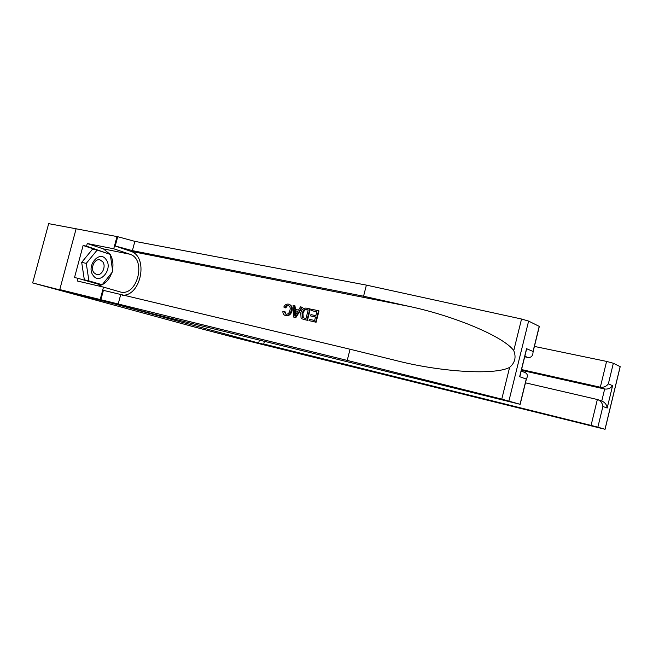 <?xml version="1.0" encoding="UTF-8"?>
<svg xmlns="http://www.w3.org/2000/svg" width="653" height="653" viewBox="0 0 653 653"><rect width="100%" height="100%" fill="white"/><g stroke="black" fill="none" stroke-linecap="round" stroke-linejoin="round"><path stroke-width="0.98" d="M59.766 289.581L154.092 314.166L520.172 404.313L501.773 399.13L347.216 360.415L59.766 289.581L76.115 228.787L48.673 223.653L32.65 282.929L115.679 304.225L258.645 343.045L259.396 340.131M258.645 343.045L239.757 338.344L262.612 344.539L237.643 338.311L193.092 326.631L32.65 282.929M93.224 275.542C100.064 285.345 113.304 268.709 106.104 259.592C99.509 249.495 85.739 266.293 93.224 275.542M93.918 272.701L96.448 274.513C101.721 276.374 106.561 266.522 102.733 261.796L100.064 259.902C94.832 258.139 90.049 268.048 93.918 272.701M98.481 285.941L102.186 284.732L84.343 279.827L81.682 262.375L92.563 249.136L97.158 250.066L110.308 254.392L112.716 271.558L102.203 284.741L88.906 280.88L86.269 263.371L97.158 250.066M84.343 279.827L88.906 280.88M81.682 262.375L86.269 263.371M264.4 341.364L263.722 344L591.071 425.413L597.348 399.505L525.461 382.829M299.327 353.567L262.653 344.547L239.88 338.376L277.117 347.649L263.722 344M534.415 346.425L606.588 361.411L613.347 363.256L620.203 366.668L605.062 429.29L299.294 353.681M613.347 363.256L608.359 383.858L612.596 385.678L607.184 408.035L602.882 406.493L597.87 427.176L605.005 429.274L620.146 366.643M521.551 369.574L600.327 387.221L606.588 361.411M597.87 427.176L591.071 425.413M521.372 370.3L604.67 389.008L600.327 387.221C603.65 387.629 606.327 386.511 608.359 383.858M612.596 385.678C610.596 388.298 607.951 389.408 604.67 389.008L601.74 401.097M607.184 408.035C606.857 405.056 605.331 402.852 602.597 401.415L602.18 401.26M602.882 406.493C602.539 403.472 600.989 401.244 598.23 399.791L597.348 399.505M311.318 310.567L311.652 309.261L318.533 310.738L315.619 322.092L308.991 320.607L309.326 319.309L314.624 320.484L315.521 316.991L310.583 315.913L310.918 314.607L315.856 315.685L316.86 311.759L311.318 310.567L316.844 311.84M310.583 315.913L315.497 317.089M308.991 320.607L316.093 322.247L319.007 310.901L318.533 310.738M303.31 319.333L307.432 320.313L310.33 309.04L309.857 308.877L306.959 320.158L302.176 318.917L301.041 317.815L300.78 312.909C301.686 309.334 303.604 307.751 306.518 308.167L309.857 308.877M284.969 307.669L283.794 307.032C284.896 304.796 286.438 303.833 288.422 304.135L288.879 304.257C291.246 305.367 291.997 307.555 291.14 310.828C290.185 314.224 288.316 315.791 285.516 315.521L285.369 315.489C283.688 314.975 282.855 313.652 282.871 311.53L284.226 311.473L285.908 314.256C287.94 314.354 289.263 313.122 289.859 310.55C290.609 308.118 290.128 306.437 288.422 305.498L288.218 305.441C286.773 305.261 285.696 306.004 284.969 307.669L285.794 307.947L287.165 305.971M286.096 314.313L285.034 311.742L284.226 311.473M285.369 315.489L285.981 315.677C288.904 315.987 290.911 314.468 291.997 311.114C292.748 307.808 291.867 305.58 289.344 304.42M122.291 295.238C141.244 296.331 148.802 256.4 130.576 251.234L115.23 246.001L117.711 236.704L76.115 228.787M347.216 360.415L350.065 349.233L395.53 360.407C439.477 371.818 494.484 375.557 509.618 367.378C514.997 362.782 516.368 357.199 513.748 350.628C504.083 336.662 453.5 315.701 409.162 306.396L363.566 296.217L132.396 250.63L115.23 246.001M293.85 317.236L295.785 317.717L302.323 307.326L301.841 307.163L295.303 317.554L293.85 317.236L293.099 305.286L294.462 305.58L294.617 309.236L298.527 310.085L300.462 306.869L301.841 307.163M295.409 309.408L294.944 305.743L294.462 305.58M524.702 356.775L527.763 357.436L524.832 356.228M363.566 296.217L366.39 285.108L134.861 241.365L117.711 236.704M100.905 299.694L103.403 290.348L350.065 349.233M520.049 404.28L526.253 379.05L519.649 376.691L526.555 348.678L533.036 351.469L539.215 326.369L528.612 321.096L508.907 400.999M513.748 350.628L521.551 319.023L366.39 285.108M100.203 299.498L103.509 287.116L77.234 280.978L77.952 278.309L101.142 285.026L101.501 284.577M96.799 249.993L83.111 245.487L74.524 277.517L77.952 278.309M83.111 245.487L86.563 246.181L87.273 243.528L113.736 248.785L117.026 236.459M103.509 287.116L119.777 291.801C137.008 297.597 147.186 259.184 129.784 254.197L113.736 248.785M521.551 319.023L528.612 321.096M539.215 326.369L539.239 326.818M87.273 243.528L103.46 248.915L110.071 254.319M110.365 254.792C112.814 259.192 113.524 264.22 112.479 269.885M111.72 272.807C109.794 278.398 106.627 282.365 102.219 284.716M109.557 254.148L86.563 246.181M106.423 253.119L109.5 253.748M526.253 379.05L526.465 378.74C528.016 375.957 527.551 373.9 525.069 372.545L524.628 372.381M519.649 376.691L520.776 372.724M526.555 348.678L525.583 353.208M533.036 351.469L533.068 351.885C532.93 355.958 531.167 357.803 527.763 357.436M288.218 305.441L288.748 305.62M285.516 315.521L285.981 315.677M291.14 310.828L291.997 311.114M296.07 314.175L297.801 311.285L294.674 310.608L294.911 316.101L296.07 314.175M295.303 317.554L295.785 317.717M294.674 310.608L297.752 311.375M294.805 313.734L295.613 314.003L295.523 310.893M308.208 309.897L303.89 309.808L302.07 313.22L302.617 317.57L305.979 318.566L308.208 309.897M306.959 320.158L307.432 320.313M306.29 309.481L308.183 309.971M303.89 309.808L306.918 309.702M302.07 313.22L302.927 313.505L304.592 310.044M302.617 317.57L303.278 317.791L302.927 313.505M315.619 322.092L316.093 322.247M409.162 306.396L130.576 251.234M132.396 250.63L134.861 241.365M120.634 294.846L118.16 304.159M501.773 399.13L509.618 367.378M103.46 248.915L129.784 254.197M303.776 319.448L304.257 319.603M99.656 259.812L100.064 259.902M598.23 399.791L602.597 401.415M520.172 404.313L526.465 378.74M521.176 371.1L525.069 372.545M526.587 349.118L519.878 376.365M533.068 351.885L539.329 326.427"/></g></svg>
